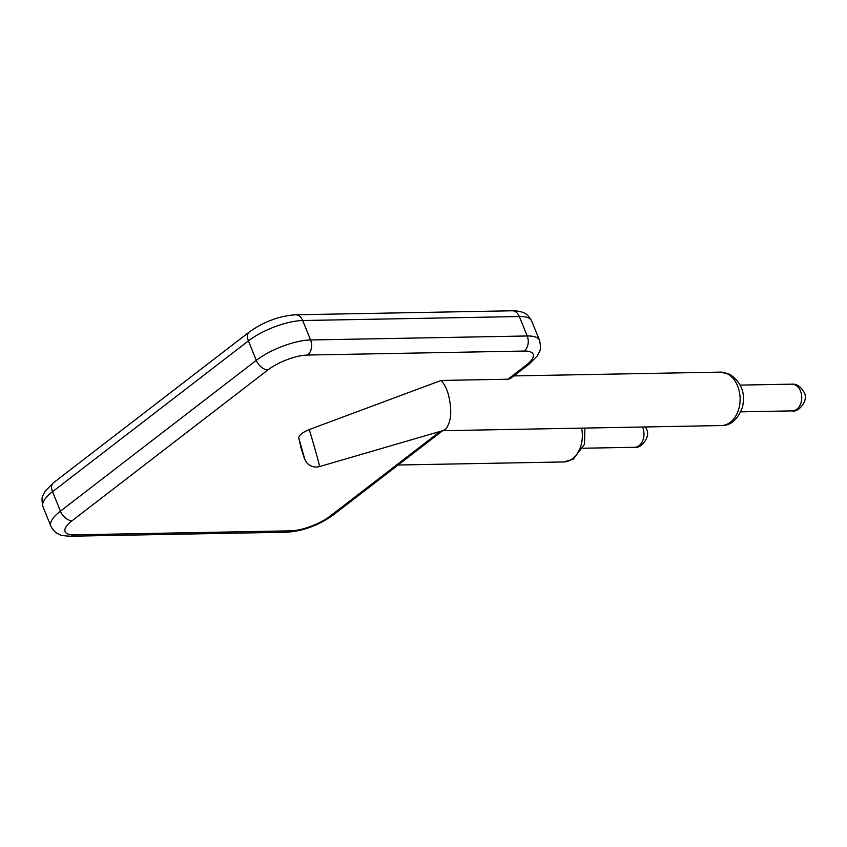 <?xml version="1.0" encoding="UTF-8"?>
<svg xmlns="http://www.w3.org/2000/svg" width="847" height="847" viewBox="0 0 847 847"><rect width="100%" height="100%" fill="white"/><g stroke="black" fill="none" stroke-linecap="round" stroke-linejoin="round"><path stroke-width="1.27" d="M300.886 447.343L304.274 457.38L298.758 437.846L300.833 447.163M512.16 310.785L295.518 314.788A11.106 8.004 88.9 0 1 302.686 320.526A41.111 13.425 157.9 0 0 248.415 340.896L256.302 360.335A41.111 13.425 -22.1 0 1 310.584 339.965L527.215 335.973L519.317 316.534A11.106 8.004 88.9 0 0 512.16 310.785C517.273 310.828 521.053 311.474 523.499 312.744C525.976 313.295 528.687 316.016 531.641 320.907A41.111 13.425 157.9 0 0 519.317 316.534L302.686 320.526L310.584 339.965A11.106 8.004 88.9 0 1 307.567 355.041L524.198 351.05A30.016 9.804 -22.1 0 1 526.199 365.152A11.106 6.787 -127.6 0 0 529.026 364.231L510.318 378.63L507.935 379.223L441.139 380.451L309.261 429.556C302.4 432.425 298.896 435.189 298.758 437.846M441.139 380.451C444.072 383.575 446.464 388.17 448.307 394.236C452.203 409.863 451.409 421.404 445.924 428.847L443.246 430.509L319.488 466.591A26.723 0.603 -106.3 0 0 309.261 429.556M524.198 351.05A11.106 8.004 88.9 0 0 527.215 335.973A41.111 13.425 -22.1 0 1 539.539 340.346L531.641 320.907M295.518 314.788C279.235 315.952 263.841 321.68 249.336 331.96A11.106 6.787 52.4 0 0 248.415 340.896L52.546 491.705L60.433 511.154L256.302 360.335A11.106 6.787 52.4 0 0 267.948 369.917A30.016 9.804 -22.1 0 1 307.567 355.041M440.154 431.409L330.33 515.971A30.016 9.804 -22.1 0 1 290.712 530.836L74.081 534.838A30.016 9.804 -22.1 0 1 72.08 520.736L267.948 369.917M526.199 365.152L507.935 379.223M442.589 430.7L721.348 425.554A26.723 19.259 -91.1 0 0 740.109 398.482A26.723 19.259 -91.1 0 0 720.363 372.119L513.833 375.92M442.706 430.689L333.157 515.04A11.106 6.787 -127.6 0 1 330.33 515.971M398.143 465.003L563.594 461.954A26.723 19.259 -91.1 0 0 581.603 428.127M249.336 331.96L53.467 482.769A11.106 6.787 52.4 0 0 52.546 491.705A41.111 13.425 157.9 0 0 42.953 506.654L50.852 526.093A41.111 13.425 -22.1 0 1 60.433 511.154A11.106 6.787 52.4 0 0 72.08 520.736M333.157 515.04C318.641 525.32 303.247 531.048 286.964 532.212A11.106 8.004 -91.1 0 0 290.712 530.836M286.964 532.212L70.333 536.215A11.106 8.004 -91.1 0 0 74.081 534.838M791.871 384.157C796.455 383.659 800.542 386.391 804.131 392.362C809.118 400.779 797.948 412.785 792.358 410.88A13.361 9.624 -91.1 0 0 800.489 391.07A13.361 9.624 -91.1 0 0 791.871 384.157L740.289 385.11M645.478 426.952L646.377 428.762C651.364 437.168 640.194 449.185 634.604 447.28A13.361 9.624 -91.1 0 0 642.735 427.47A13.361 9.624 -91.1 0 0 642.545 427.004M529.026 364.231L537.146 356.015L539.401 351.844C540.757 349.97 540.799 346.148 539.539 340.346M53.467 482.769L45.336 490.985L43.081 495.156C41.736 497.03 41.683 500.852 42.953 506.654M300.854 447.248L304.327 458.291L306.603 462.536C310.087 466.485 314.385 467.83 319.488 466.591M50.852 526.093C54.155 532.795 58.962 534.224 58.994 534.256C59.777 535.209 63.557 535.865 70.333 536.215M721.348 425.554C730.516 425.755 737.504 419.794 742.311 407.682C745.741 393.601 741.623 382.495 729.966 374.374L720.363 372.119M584.906 428.074L584.472 444.379L573.091 459.339L563.594 461.954M792.358 410.88L740.776 411.833M634.604 447.28L583.022 448.232"/></g></svg>
